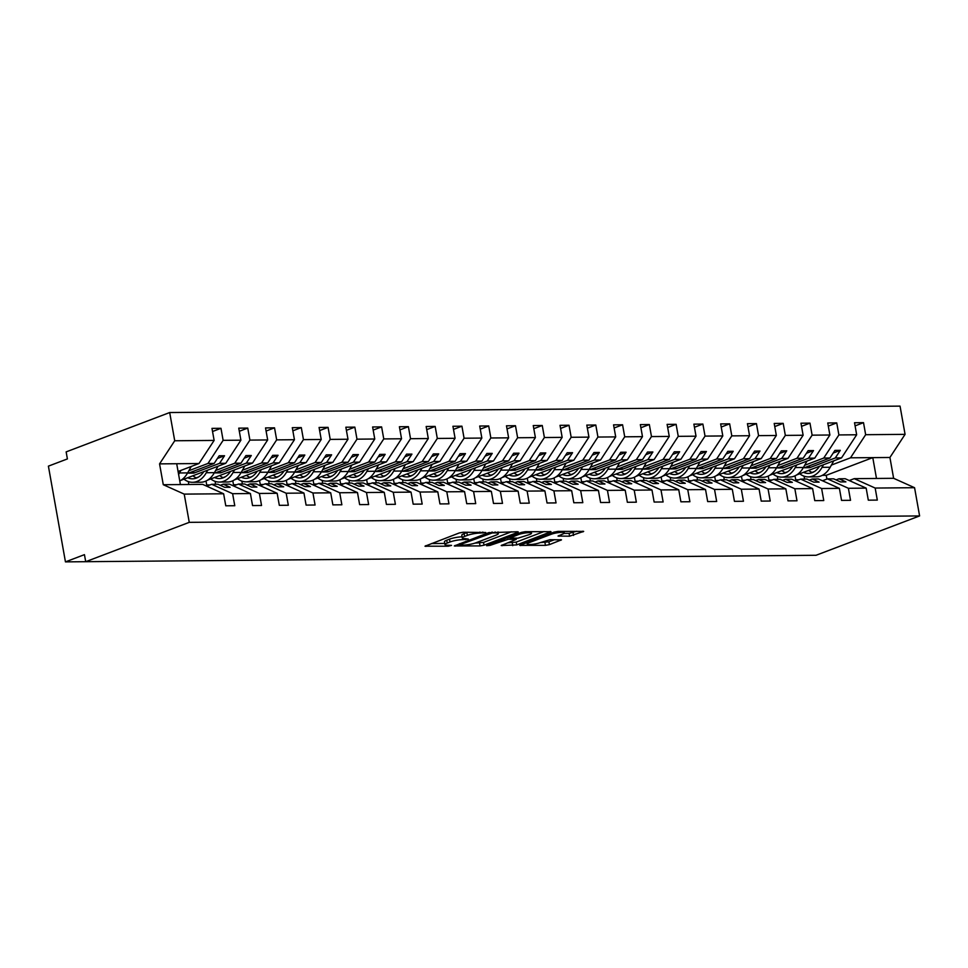 <?xml version="1.0" encoding="UTF-8"?>
<svg xmlns="http://www.w3.org/2000/svg" width="968" height="968" viewBox="0 0 968 968"><rect width="100%" height="100%" fill="white"/><g stroke="black" fill="none" stroke-linecap="round" stroke-linejoin="round"><path stroke-width="1.45" d="M485.73 532.521L463.224 532.231L459.255 532.957L424.988 546.194L448.269 546.206L451.536 545.371L447.978 545.25A9.136 1.633 169.9 0 1 444.965 544.573A9.136 1.633 169.9 0 1 447.228 543.036L450.023 541.971A9.136 1.633 169.9 0 1 462.716 539.648L468.379 539.115L465.33 538.656A9.136 1.633 169.9 0 1 462.305 537.99A9.136 1.633 169.9 0 1 464.567 536.441L467.363 535.377A9.136 1.633 169.9 0 1 480.055 533.053L485.73 532.521M564.041 531.347L564.308 532.896A7.635 1.367 169.9 0 1 562.42 534.179L558.028 536.066L569.595 536.187L583.68 531.396L557.931 531.408L553.962 532.134L519.695 545.371L545.444 545.359L549.413 544.633L561.488 539.829L549.933 539.708L540.326 542.588L548.904 541.814L554.555 539.672M564.308 532.896A7.635 1.367 169.9 0 0 559.359 532.497A7.635 1.367 169.9 0 0 551.179 534.288L529.072 542.685A7.635 1.367 169.9 0 0 527.185 543.968A7.635 1.367 169.9 0 0 532.146 544.379A7.635 1.367 169.9 0 0 540.326 542.588M184.222 494.116L163.277 484.714L202.687 484.375L223.632 493.777L184.222 494.116L189.256 522.345L85.704 561.694L84.446 554.652L65.449 561.876L95.977 561.609A4.356 0.774 -10.1 0 0 96.243 561.597M189.256 522.345L919.6 515.932L816.048 555.281L85.704 561.694M517.602 532.448L518.303 531.964L517.36 531.759L488.586 532.702L454.307 545.94L480.055 545.928L484.024 545.202L517.602 532.448L517.469 531.759M525.249 531.686L550.998 531.686L516.718 544.923L501.194 545.529L516.222 539.394L508.236 539.249L490.086 545.359L486.65 545.722L521.28 532.412L525.249 531.686M919.6 515.932L914.566 487.703L875.169 488.053L877.31 500.093L868.308 500.166L866.166 488.126L845.221 478.736L839.014 478.785L845.899 481.882L840.551 481.931L833.654 478.833L827.446 478.882L848.391 488.283L850.533 500.323L841.543 500.408L839.401 488.368L818.444 478.966L812.237 479.015L819.134 482.112L813.773 482.161L806.889 479.063L800.669 479.124L821.614 488.525L823.768 500.553L814.766 500.637L812.624 488.598L791.679 479.196L785.471 479.257L792.356 482.342L787.008 482.391L780.111 479.305L773.904 479.354L794.849 488.755L796.991 500.795L788 500.867L785.847 488.84L764.901 479.438L758.694 479.487L765.591 482.584L760.231 482.633L753.334 479.535L747.127 479.596L768.072 488.997L770.213 501.025L761.223 501.109L759.081 489.07L738.136 479.668L731.917 479.729L738.814 482.814L733.454 482.863L726.569 479.777L720.361 479.825L741.306 489.227L743.448 501.267L734.446 501.339L732.304 489.312L711.359 479.91L705.152 479.959L712.037 483.056L706.688 483.105L699.791 480.007L693.584 480.067L714.529 489.457L716.671 501.497L707.681 501.581L705.539 489.542L684.594 480.14L678.374 480.201L685.271 483.286L679.911 483.334L673.026 480.237L666.807 480.297L687.752 489.699L689.906 501.739L680.903 501.811L678.762 489.772L657.816 480.37L651.609 480.43L658.494 483.528L653.146 483.564L646.249 480.479L640.042 480.527L660.987 489.929L663.128 501.969L654.138 502.053L651.984 490.014L631.039 480.612L624.832 480.66L631.729 483.758L626.369 483.806L619.484 480.709L613.264 480.769L634.209 490.171L636.351 502.198L627.361 502.283L625.219 490.244L604.274 480.842L598.055 480.902L604.952 483.988L599.591 484.036L592.706 480.951L586.499 480.999L607.444 490.401L609.586 502.44L600.583 502.513L598.442 490.486L577.497 481.084L571.289 481.132L578.174 484.23L572.826 484.278L565.929 481.181L559.722 481.241L580.667 490.643L582.809 502.67L573.818 502.755L571.677 490.716L550.731 481.314L544.512 481.374L551.409 484.46L546.049 484.508L539.164 481.423L532.944 481.471L553.902 490.873L556.043 502.912L547.041 502.985L544.899 490.945L523.954 481.556L517.747 481.604L524.632 484.702L519.284 484.75L512.387 481.653L506.179 481.701L527.124 491.103L529.266 503.142L520.276 503.227L518.134 491.187L497.177 481.786L490.97 481.846L497.867 484.932L492.506 484.98L485.621 481.882L479.402 481.943L500.347 491.345L502.501 503.384L493.499 503.457L491.357 491.417L470.412 482.016L464.204 482.076L471.089 485.174L465.741 485.21L458.844 482.124L452.637 482.173L473.582 491.575L475.724 503.614L466.733 503.687L464.579 491.659L443.634 482.258L437.427 482.306L444.312 485.404L438.964 485.452L432.067 482.354L425.859 482.415L446.805 491.817L448.946 503.844L439.956 503.929L437.814 491.889L416.869 482.488L410.65 482.548L417.547 485.634L412.186 485.682L405.302 482.596L399.094 482.645L420.039 492.046L422.181 504.086L413.179 504.159L411.037 492.131L390.092 482.729L383.885 482.778L390.769 485.875L385.421 485.924L378.524 482.826L372.317 482.887L393.262 492.288L395.404 504.316L386.413 504.401L384.272 492.361L363.327 482.959L357.107 483.02L364.004 486.105L358.644 486.154L351.759 483.068L345.54 483.117L366.485 492.518L368.639 504.558L359.636 504.63L357.494 492.591L336.549 483.201L330.342 483.25L337.227 486.347L331.879 486.396L324.982 483.298L318.774 483.347L339.72 492.748L341.861 504.788L332.871 504.873L330.717 492.833L309.772 483.431L303.565 483.48L310.462 486.577L305.101 486.626L298.217 483.528L291.997 483.589L312.942 492.99L315.084 505.018L306.094 505.102L303.952 493.063L283.007 483.661L276.787 483.722L283.684 486.819L278.324 486.856L271.439 483.77L265.232 483.819L286.177 493.22L288.319 505.26L279.316 505.332L277.175 493.305L256.23 483.903L250.022 483.952L256.907 487.049L251.559 487.098L244.662 484L238.455 484.06L259.4 493.462L261.541 505.49L252.551 505.574L250.409 493.535L229.464 484.133L223.245 484.194L230.142 487.279L224.782 487.327L217.897 484.242L211.677 484.29L232.623 493.692L234.776 505.732L225.774 505.804L223.632 493.777M875.169 488.053L854.224 478.652L849.251 480.539M822.473 480.769L827.446 478.882M795.708 481.011L800.669 479.124M768.931 481.241L773.904 479.354M742.166 481.483L747.127 479.596M715.388 481.713L720.361 479.825M688.623 481.955L693.584 480.067M661.846 482.185L666.807 480.297M635.068 482.415L640.042 480.527M608.303 482.657L613.264 480.769M581.526 482.887L586.499 480.999M554.761 483.129L559.722 481.241M527.984 483.359L532.944 481.471M501.206 483.589L506.179 481.701M474.441 483.831L479.402 481.943M447.664 484.06L452.637 482.173M420.899 484.303L425.859 482.415M394.121 484.532L399.094 482.645M367.356 484.774L372.317 482.887M340.579 485.004L345.54 483.117M313.801 485.234L318.774 483.347M287.036 485.476L291.997 483.589M260.259 485.706L265.232 483.819M233.494 485.948L238.455 484.06M855.083 425.872L863.516 422.665L854.526 422.738L856.668 434.777L838.893 434.934L823.732 458.058L804.638 465.305M796.628 474.949L841.507 457.9L856.668 434.777M795.006 475.832L795.72 479.813L798.939 479.777M828.305 426.101L836.739 422.895L827.749 422.98L829.891 435.007L812.116 435.164L796.966 458.287L777.861 465.548M769.85 475.191L814.741 458.13L829.891 435.007M768.229 476.075L768.943 480.043L772.174 480.019M801.528 426.344L809.974 423.137L800.972 423.21L803.125 435.249L785.338 435.406L770.189 458.517L751.095 465.777M743.085 475.421L787.964 458.372L803.125 435.249M741.464 476.304L742.166 480.273L745.396 480.249M774.763 426.573L783.197 423.367L774.206 423.452L776.348 435.479L758.573 435.636L743.412 458.759L724.318 466.019M716.308 475.663L761.199 458.602L776.348 435.479M714.686 476.534L715.4 480.515L718.619 480.479M747.986 426.815L756.431 423.609L747.429 423.681L749.571 435.721L731.796 435.878L716.647 458.989L697.553 466.249M689.543 475.893L734.422 458.832L749.571 435.721M687.921 476.776L688.623 480.745L691.854 480.721M721.22 427.045L729.654 423.839L720.664 423.911L722.806 435.951L705.031 436.108L689.869 459.231L670.776 466.479M662.765 476.123L707.644 459.074L722.806 435.951M661.144 477.006L661.858 480.987L665.076 480.951M694.443 427.275L702.877 424.069L693.887 424.153L696.028 436.193L678.253 436.338L663.104 459.461L643.998 466.721M635.988 476.365L680.879 459.304L696.028 436.193M634.379 477.248L635.081 481.217L638.311 481.193M667.666 427.517L676.112 424.311L667.109 424.383L669.263 436.423L651.476 436.58L636.327 459.703L617.233 466.951M609.223 476.595L654.102 459.546L669.263 436.423M607.601 477.478L608.303 481.459L611.534 481.423M640.901 427.747L649.334 424.541L640.344 424.625L642.486 436.653L624.711 436.81L609.562 459.933L590.456 467.193M582.446 476.837L627.337 459.776L642.486 436.653M580.824 477.72L581.538 481.689L584.769 481.665M614.123 427.989L622.569 424.783L613.567 424.855L615.708 436.895L597.934 437.052L582.784 460.163L563.691 467.423M555.68 477.067L600.559 460.006L615.708 436.895M554.059 477.95L554.761 481.919L557.991 481.895M587.358 428.219L595.792 425.012L586.802 425.097L588.943 437.125L571.168 437.282L556.007 460.405L536.913 467.665M528.903 477.297L573.794 460.248L588.943 437.125M527.282 478.18L527.996 482.161L531.214 482.124M560.581 428.449L569.015 425.242L560.024 425.327L562.166 437.367L544.391 437.524L529.242 460.635L510.136 467.895M502.138 477.539L547.017 460.478L562.166 437.367M500.516 478.422L501.218 482.391L504.449 482.366M533.816 428.691L542.249 425.484L533.247 425.557L535.401 437.596L517.626 437.754L502.465 460.877L483.371 468.125M475.361 477.769L520.24 460.72L535.401 437.596M473.739 478.652L474.453 482.633L477.672 482.596M507.038 428.921L515.472 425.714L506.482 425.799L508.624 437.839L490.849 437.984L475.699 461.107L456.594 468.367M448.583 478.01L493.474 460.95L508.624 437.839M446.962 478.894L447.676 482.863L450.906 482.838M480.261 429.163L488.707 425.956L479.704 426.029L481.846 438.068L464.071 438.226L448.922 461.337L429.828 468.597M421.818 478.24L466.697 461.191L481.846 438.068M420.197 479.124L420.899 483.092L424.129 483.068M453.496 429.393L461.93 426.186L452.939 426.271L455.081 438.298L437.306 438.456L422.145 461.579L403.051 468.839M395.041 478.482L439.932 461.421L455.081 438.298M393.419 479.366L394.133 483.334L397.352 483.31M426.719 429.635L435.164 426.428L426.162 426.501L428.304 438.54L410.529 438.698L395.38 461.809L376.286 469.069M368.276 478.712L413.154 461.651L428.304 438.54M366.654 479.596L367.356 483.564L370.587 483.54M399.953 429.865L408.387 426.658L399.397 426.743L401.538 438.77L383.764 438.928L368.602 462.051L349.509 469.311M341.498 478.942L386.377 461.893L401.538 438.77M339.877 479.825L340.591 483.806L343.809 483.77M373.176 430.094L381.61 426.888L372.619 426.973L374.761 439.012L356.986 439.169L341.837 462.281L322.731 469.541M314.721 479.184L359.612 462.123L374.761 439.012M313.1 480.067L313.814 484.036L317.044 484.012M346.399 430.336L354.845 427.13L345.842 427.203L347.996 439.242L330.209 439.399L315.06 462.522L295.966 469.77M287.956 479.414L332.835 462.365L347.996 439.242M286.334 480.297L287.036 484.278L290.267 484.242M319.634 430.566L328.067 427.36L319.077 427.445L321.219 439.484L303.444 439.629L288.282 462.752L269.189 470.012M261.178 479.656L306.07 462.595L321.219 439.484M259.557 480.539L260.271 484.508L263.502 484.484M292.856 430.808L301.302 427.602L292.3 427.674L294.441 439.714L276.666 439.871L261.517 462.982L242.423 470.242M234.413 479.886L279.292 462.837L294.441 439.714M232.792 480.769L233.494 484.738L236.724 484.714M266.091 431.038L274.525 427.832L265.534 427.916L267.676 439.944L249.901 440.101L234.74 463.224L215.646 470.484M207.636 480.128L252.515 463.067L267.676 439.944M206.015 480.999L206.728 484.98L209.947 484.956M239.314 431.28L247.748 428.074L238.757 428.146L240.899 440.186L223.124 440.343L220.982 428.304L211.98 428.376L214.134 440.416L174.724 440.767L169.69 412.537L66.151 451.887L67.397 458.929L48.4 466.14L65.449 561.876M180.859 480.358L225.75 463.297L240.899 440.186M206.716 486.178L211.677 484.29M178.076 471.476L198.972 463.539L214.134 440.416M765.035 555.729A4.356 0.774 169.9 0 0 765.277 555.729L795.805 555.463M804.081 476.183L804.602 479.087M914.566 487.703L893.621 478.301L889.919 457.477L850.509 457.816L831.403 465.076M814.366 471.549L812.019 472.444M850.509 457.816L865.658 434.705L863.516 422.665M777.304 476.425L777.824 479.317M787.601 471.779L785.254 472.674M836.739 422.895L838.893 434.934M750.539 476.655L751.047 479.559M760.824 472.021L758.476 472.916M809.974 423.137L812.116 435.164M723.761 476.885L724.282 479.789M734.059 472.251L731.711 473.146M783.197 423.367L785.338 435.406M696.984 477.127L697.505 480.031M707.281 472.493L704.934 473.376M756.431 423.609L758.573 435.636M670.219 477.357L670.739 480.261M680.504 472.723L678.157 473.618M729.654 423.839L731.796 435.878M643.442 477.599L643.962 480.503M653.739 472.965L651.391 473.848M702.877 424.069L705.031 436.108M616.676 477.829L617.185 480.733M626.962 473.195L624.614 474.09M676.112 424.311L678.253 436.338M589.899 478.059L590.419 480.963M600.196 473.425L597.849 474.32M649.334 424.541L651.476 436.58M563.134 478.301L563.642 481.205M573.419 473.667L571.072 474.562M622.569 424.783L624.711 436.81M536.357 478.531L536.877 481.435M546.642 473.896L544.294 474.792M595.792 425.012L597.934 437.052M509.579 478.773L510.1 481.677M519.876 474.139L517.529 475.022M569.015 425.242L571.168 437.282M482.814 479.003L483.322 481.907M493.099 474.368L490.752 475.264M542.249 425.484L544.391 437.524M456.037 479.245L456.557 482.137M466.334 474.61L463.987 475.494M515.472 425.714L517.626 437.754M429.272 479.475L429.78 482.379M439.557 474.84L437.209 475.736M488.707 425.956L490.849 437.984M402.494 479.704L403.015 482.608M412.779 475.07L410.444 475.966M461.93 426.186L464.071 438.226M375.717 479.946L376.237 482.851M386.014 475.312L383.667 476.195M435.164 426.428L437.306 438.456M348.952 480.176L349.472 483.08M359.237 475.542L356.889 476.438M408.387 426.658L410.529 438.698M322.175 480.418L322.695 483.322M332.472 475.784L330.124 476.667M381.61 426.888L383.764 438.928M295.409 480.648L295.918 483.552M305.694 476.014L303.347 476.909M354.845 427.13L356.986 439.169M268.632 480.89L269.152 483.782M278.929 476.244L276.582 477.139M328.067 427.36L330.209 439.399M241.855 481.12L242.375 484.024M252.152 476.486L249.804 477.381M301.302 427.602L303.444 439.629M215.09 481.35L215.61 484.254M225.375 476.716L223.027 477.611M274.525 427.832L276.666 439.871M188.312 481.592L188.833 484.496M198.609 476.958L196.262 477.841M247.748 428.074L249.901 440.101M866.166 488.126L848.391 488.283M839.401 488.368L821.614 488.525M812.624 488.598L794.849 488.755M785.847 488.84L768.072 488.997M759.081 489.07L741.306 489.227M732.304 489.312L714.529 489.457M705.539 489.542L687.752 489.699M678.762 489.772L660.987 489.929M651.984 490.014L634.209 490.171M625.219 490.244L607.444 490.401M598.442 490.486L580.667 490.643M571.677 490.716L553.902 490.873M544.899 490.945L527.124 491.103M518.134 491.187L500.347 491.345M491.357 491.417L473.582 491.575M464.579 491.659L446.805 491.817M437.814 491.889L420.039 492.046M411.037 492.131L393.262 492.288M384.272 492.361L366.485 492.518M357.494 492.591L339.72 492.748M330.717 492.833L312.942 492.99M303.952 493.063L286.177 493.22M277.175 493.305L259.4 493.462M250.409 493.535L232.623 493.692M889.919 457.477L905.068 434.354L865.658 434.705M905.068 434.354L900.046 406.124L169.69 412.537M841.507 457.9L835.299 457.949L840.284 450.35L834.936 450.386L829.951 457.997L823.732 458.058M829.951 457.997L804.299 467.75L809.647 467.701L835.299 457.949M836.05 479.91L839.014 478.785M814.741 458.13L808.522 458.191L813.507 450.58L808.159 450.628L803.174 458.227L796.966 458.287M803.174 458.227L777.522 467.98L782.882 467.931L808.522 458.191M809.284 480.14L812.237 479.015M787.964 458.372L781.757 458.421L786.742 450.81L781.382 450.858L776.396 458.469L770.189 458.517M776.396 458.469L750.757 468.209L756.105 468.173L781.757 458.421M782.507 480.382L785.471 479.257M761.199 458.602L754.98 458.651L759.965 451.052L754.616 451.1L749.631 458.699L743.412 458.759M749.631 458.699L723.979 468.451L729.34 468.403L754.98 458.651M755.742 480.612L758.694 479.487M734.422 458.832L728.214 458.892L733.2 451.282L727.839 451.33L722.854 458.941L716.647 458.989M722.854 458.941L697.202 468.681L702.562 468.633L728.214 458.892M728.965 480.854L731.917 479.729M707.644 459.074L701.437 459.122L706.422 451.524L701.074 451.572L696.089 459.171L689.869 459.231M696.089 459.171L670.437 468.923L675.785 468.875L701.437 459.122M702.199 481.084L705.152 479.959M680.879 459.304L674.672 459.364L679.657 451.754L674.297 451.802L669.311 459.413L663.104 459.461M669.311 459.413L643.659 469.153L649.02 469.105L674.672 459.364M675.422 481.314L678.374 480.201M654.102 459.546L647.894 459.594L652.88 451.995L647.519 452.032L642.534 459.643L636.327 459.703M642.534 459.643L616.894 469.395L622.242 469.347L647.894 459.594M648.645 481.556L651.609 480.43M627.337 459.776L621.117 459.836L626.102 452.225L620.754 452.274L615.769 459.873L609.562 459.933M615.769 459.873L590.117 469.625L595.477 469.577L621.117 459.836M621.88 481.786L624.832 480.66M600.559 460.006L594.352 460.066L599.337 452.455L593.977 452.504L588.992 460.115L582.784 460.163M588.992 460.115L563.34 469.855L568.7 469.807L594.352 460.066M595.102 482.028L598.055 480.902M573.794 460.248L567.575 460.296L572.56 452.697L567.212 452.746L562.226 460.344L556.007 460.405M562.226 460.344L536.574 470.097L541.923 470.049L567.575 460.296M568.337 482.258L571.289 481.132M547.017 460.478L540.809 460.538L545.795 452.927L540.434 452.976L535.449 460.586L529.242 460.635M535.449 460.586L509.797 470.327L515.158 470.279L540.809 460.538M541.56 482.5L544.512 481.374M520.24 460.72L514.032 460.768L519.017 453.169L513.669 453.218L508.672 460.816L502.465 460.877M508.672 460.816L483.032 470.569L488.38 470.521L514.032 460.768M514.782 482.729L517.747 481.604M493.474 460.95L487.255 461.01L492.24 453.399L486.892 453.447L481.907 461.058L475.699 461.107M481.907 461.058L456.255 470.799L461.615 470.75L487.255 461.01M488.017 482.959L490.97 481.846M466.697 461.191L460.49 461.24L465.475 453.629L460.115 453.677L455.129 461.288L448.922 461.337M455.129 461.288L429.489 471.029L434.838 470.993L460.49 461.24M461.24 483.201L464.204 482.076M439.932 461.421L433.712 461.482L438.698 453.871L433.349 453.919L428.364 461.518L422.145 461.579M428.364 461.518L402.712 471.271L408.06 471.222L433.712 461.482M434.475 483.431L437.427 482.306M413.154 461.651L406.947 461.712L411.932 454.101L406.572 454.149L401.587 461.76L395.38 461.809M401.587 461.76L375.935 471.501L381.295 471.452L406.947 461.712M407.697 483.673L410.65 482.548M386.377 461.893L380.17 461.942L385.155 454.343L379.807 454.391L374.822 461.99L368.602 462.051M374.822 461.99L349.17 471.743L354.518 471.694L380.17 461.942M380.92 483.903L383.885 482.778M359.612 462.123L353.393 462.184L358.39 454.573L353.03 454.621L348.044 462.232L341.837 462.281M348.044 462.232L322.392 471.973L327.753 471.924L353.393 462.184M354.155 484.133L357.107 483.02M332.835 462.365L326.627 462.414L331.613 454.815L326.252 454.851L321.267 462.462L315.06 462.522M321.267 462.462L295.627 472.215L300.975 472.166L326.627 462.414M327.378 484.375L330.342 483.25M306.07 462.595L299.85 462.656L304.835 455.045L299.487 455.093L294.502 462.692L288.282 462.752M294.502 462.692L268.85 472.444L274.21 472.396L299.85 462.656M300.612 484.605L303.565 483.48M279.292 462.837L273.085 462.885L278.07 455.275L272.71 455.323L267.725 462.934L261.517 462.982M267.725 462.934L242.073 472.674L247.433 472.638L273.085 462.885M273.835 484.847L276.787 483.722M252.515 463.067L246.308 463.115L251.293 455.517L245.945 455.565L240.959 463.164L234.74 463.224M240.959 463.164L215.307 472.916L220.656 472.868L246.308 463.115M247.07 485.077L250.022 483.952M225.75 463.297L219.542 463.357L224.528 455.746L219.167 455.795L214.182 463.406L207.975 463.454L223.124 440.343M214.182 463.406L188.53 473.146L193.89 473.098L219.542 463.357M207.975 463.454L188.869 470.714M220.293 485.319L223.245 484.194M212.536 431.51L220.982 428.304M198.972 463.539L159.563 463.878L174.724 440.767M163.277 484.714L159.563 463.878M180.411 484.569L176.696 463.732M826.902 479.087L826.236 475.312L872.785 457.622L876.488 478.458L854.224 478.652M893.621 478.301L876.488 478.458M826.236 475.312L822.304 475.349M193.89 473.098L193.552 471.247M217.437 458.445L224.528 455.746M220.656 472.868L220.329 471.005M244.202 458.215L251.293 455.517M247.433 472.638L247.106 470.775M270.979 457.973L278.07 455.275M274.21 472.396L273.871 470.533M297.745 457.743L304.835 455.045M300.975 472.166L300.649 470.303M324.522 457.501L331.613 454.815M327.753 471.924L327.414 470.061M351.299 457.271L358.39 454.573M354.518 471.694L354.191 469.831M378.064 457.029L385.155 454.343M381.295 471.452L380.956 469.601M404.842 456.799L411.932 454.101M408.06 471.222L407.734 469.359M431.607 456.569L438.698 453.871M434.838 470.993L434.511 469.129M458.384 456.327L465.475 453.629M461.615 470.75L461.276 468.887M485.162 456.097L492.24 453.399M488.38 470.521L488.053 468.657M511.927 455.855L519.017 453.169M515.158 470.279L514.819 468.415M538.704 455.625L545.795 452.927M541.923 470.049L541.596 468.185M565.469 455.384L572.56 452.697M568.7 469.807L568.373 467.955M592.247 455.154L599.337 452.455M595.477 469.577L595.139 467.713M619.012 454.924L626.102 452.225M622.242 469.347L621.916 467.483M645.789 454.682L652.88 451.995M649.02 469.105L648.681 467.241M672.566 454.452L679.657 451.754M675.785 468.875L675.458 467.012M699.332 454.21L706.422 451.524M702.562 468.633L702.236 466.782M726.109 453.98L733.2 451.282M729.34 468.403L729.001 466.54M752.874 453.738L759.965 451.052M756.105 468.173L755.778 466.31M779.651 453.508L786.742 450.81M782.882 467.931L782.543 466.068M806.429 453.278L813.507 450.58M809.647 467.701L809.321 465.838M833.194 453.036L840.284 450.35M467.943 532.194A9.136 1.633 169.9 0 0 466.866 532.569L467.363 535.377M462.305 537.99L461.809 535.171A9.136 1.633 169.9 0 1 464.071 533.634L466.866 532.569M462.099 536.829A9.136 1.633 169.9 0 0 449.515 539.152L450.023 541.971M444.965 544.573L444.457 541.765A9.136 1.633 169.9 0 1 446.72 540.217L449.515 539.152M431.425 543.544L444.76 543.423M474.852 543.157L483.528 542.395L511.37 531.807M492.252 532.944L460.006 544.657L463.224 545.117A9.136 1.633 169.9 0 0 475.917 542.782L496.064 535.135A9.136 1.633 169.9 0 0 498.326 533.586A9.136 1.633 169.9 0 0 495.301 532.92L492.252 532.944L492.083 532.001M544.052 531.529L516.222 542.104L516.718 544.923M507.631 542.866L516.222 542.104M529.641 534.505A7.635 1.367 169.9 0 0 531.529 533.223A7.635 1.367 169.9 0 0 526.568 532.811A7.635 1.367 169.9 0 0 518.388 534.602L509.894 538.051L517.88 538.196L529.641 534.505M563.981 533.416L569.087 533.368L576.746 531.238M526.132 542.709L526.955 542.697M179.77 480.975A26.741 18.077 -90.5 0 0 187.647 472.892L191.253 466.467M178.608 474.453A26.741 18.077 -90.5 0 0 179.516 472.965L180.968 470.387M183.968 479.172A26.741 18.077 -90.5 0 0 192.572 482.306L200.715 482.233A26.741 18.077 -90.5 0 0 214.424 472.65L218.03 466.237M192.572 482.306A26.741 18.077 -90.5 0 0 206.281 472.723L207.733 470.146M203.764 471.658A23.256 15.718 89.5 0 1 192.547 478.821A23.256 15.718 89.5 0 1 187.732 477.744M196.613 477.986A23.256 15.718 89.5 0 1 192.959 475.832L192.898 475.784M210.746 478.942A26.741 18.077 -90.5 0 0 219.349 482.064L227.492 481.991A26.741 18.077 -90.5 0 0 241.201 472.42L244.795 465.995M219.349 482.064A26.741 18.077 -90.5 0 0 233.058 472.493L234.51 469.916M230.541 471.416A23.256 15.718 89.5 0 1 219.312 478.579A23.256 15.718 89.5 0 1 214.509 477.514M223.378 477.756A23.256 15.718 89.5 0 1 219.724 475.591L219.675 475.554M237.511 478.712A26.741 18.077 -90.5 0 0 246.126 481.834L254.257 481.761A26.741 18.077 -90.5 0 0 267.967 472.19L271.572 465.765M246.126 481.834A26.741 18.077 -90.5 0 0 259.835 472.263L261.275 469.674M257.306 471.186A23.256 15.718 89.5 0 1 246.09 478.349A23.256 15.718 89.5 0 1 241.274 477.272M250.155 477.514A23.256 15.718 89.5 0 1 246.501 475.361L246.441 475.312M264.288 478.47A26.741 18.077 -90.5 0 0 272.891 481.604L281.035 481.532A26.741 18.077 -90.5 0 0 294.744 471.948L298.35 465.535M272.891 481.604A26.741 18.077 -90.5 0 0 286.601 472.021L288.053 469.444M284.084 470.944A23.256 15.718 89.5 0 1 272.867 478.107A23.256 15.718 89.5 0 1 268.051 477.042M276.921 477.284A23.256 15.718 89.5 0 1 273.279 475.119L273.218 475.082M291.065 478.24A26.741 18.077 -90.5 0 0 299.669 481.362L307.8 481.29A26.741 18.077 -90.5 0 0 321.509 471.719L325.115 465.293M299.669 481.362A26.741 18.077 -90.5 0 0 313.378 471.791L314.818 469.202M310.861 470.714A23.256 15.718 89.5 0 1 299.632 477.877A23.256 15.718 89.5 0 1 294.829 476.8M303.698 477.042A23.256 15.718 89.5 0 1 300.044 474.889L299.862 474.889M317.831 477.998A26.741 18.077 -90.5 0 0 326.434 481.132L334.577 481.06A26.741 18.077 -90.5 0 0 348.286 471.476L351.892 465.064M326.434 481.132A26.741 18.077 -90.5 0 0 340.143 471.549L341.595 468.972M337.626 470.484A23.256 15.718 89.5 0 1 326.41 477.635A23.256 15.718 89.5 0 1 321.594 476.571M330.475 476.813A23.256 15.718 89.5 0 1 326.821 474.659L326.76 474.61M344.608 477.769A26.741 18.077 -90.5 0 0 353.211 480.89L361.354 480.818A26.741 18.077 -90.5 0 0 375.064 471.247L378.657 464.821M353.211 480.89A26.741 18.077 -90.5 0 0 366.92 471.319L368.372 468.742M364.404 470.242A23.256 15.718 89.5 0 1 353.175 477.406A23.256 15.718 89.5 0 1 348.371 476.341M357.24 476.583A23.256 15.718 89.5 0 1 353.586 474.417L353.538 474.368M371.373 477.526A26.741 18.077 -90.5 0 0 379.988 480.66L388.12 480.588A26.741 18.077 -90.5 0 0 401.829 471.017L405.435 464.592M379.988 480.66A26.741 18.077 -90.5 0 0 393.698 471.077L395.138 468.5M391.169 470.012A23.256 15.718 89.5 0 1 379.952 477.176A23.256 15.718 89.5 0 1 375.136 476.099M384.018 476.341A23.256 15.718 89.5 0 1 380.364 474.187L380.303 474.139M398.151 477.297A26.741 18.077 -90.5 0 0 406.754 480.418L414.897 480.358A26.741 18.077 -90.5 0 0 428.606 470.775L432.212 464.35M406.754 480.418A26.741 18.077 -90.5 0 0 420.463 470.847L421.915 468.27M417.946 469.77A23.256 15.718 89.5 0 1 406.729 476.934A23.256 15.718 89.5 0 1 401.914 475.869M410.783 476.111A23.256 15.718 89.5 0 1 407.141 473.945L407.08 473.909M424.928 477.067A26.741 18.077 -90.5 0 0 433.531 480.189L441.662 480.116A26.741 18.077 -90.5 0 0 455.371 470.545L458.977 464.12M433.531 480.189A26.741 18.077 -90.5 0 0 447.24 470.617L448.68 468.028M444.723 469.541A23.256 15.718 89.5 0 1 433.495 476.704A23.256 15.718 89.5 0 1 428.691 475.627M437.56 475.869A23.256 15.718 89.5 0 1 433.906 473.715L433.846 473.667M451.693 476.825A26.741 18.077 -90.5 0 0 460.296 479.959L468.439 479.886A26.741 18.077 -90.5 0 0 482.149 470.303L485.754 463.89M460.296 479.959A26.741 18.077 -90.5 0 0 474.005 470.375L475.457 467.798M471.489 469.298A23.256 15.718 89.5 0 1 460.272 476.462A23.256 15.718 89.5 0 1 455.456 475.397M464.337 475.639A23.256 15.718 89.5 0 1 460.683 473.485L460.623 473.437M478.47 476.595A26.741 18.077 -90.5 0 0 487.073 479.717L495.217 479.644A26.741 18.077 -90.5 0 0 508.926 470.073L512.52 463.648M487.073 479.717A26.741 18.077 -90.5 0 0 500.783 470.146L502.235 467.556M498.266 469.069A23.256 15.718 89.5 0 1 487.037 476.232A23.256 15.718 89.5 0 1 482.233 475.167M491.103 475.397A23.256 15.718 89.5 0 1 487.449 473.243L487.4 473.195M505.236 476.353A26.741 18.077 -90.5 0 0 513.839 479.487L521.982 479.414A26.741 18.077 -90.5 0 0 535.691 469.831L539.297 463.418M513.839 479.487A26.741 18.077 -90.5 0 0 527.548 469.904L529 467.326M525.031 468.839A23.256 15.718 89.5 0 1 513.814 475.99A23.256 15.718 89.5 0 1 508.999 474.925M517.88 475.167A23.256 15.718 89.5 0 1 514.226 473.013L514.165 472.965M532.013 476.123A26.741 18.077 -90.5 0 0 540.616 479.245L548.759 479.172A26.741 18.077 -90.5 0 0 562.469 469.601L566.062 463.176M540.616 479.245A26.741 18.077 -90.5 0 0 554.325 469.674L555.777 467.096M551.808 468.597A23.256 15.718 89.5 0 1 540.592 475.76A23.256 15.718 89.5 0 1 535.776 474.695M544.645 474.937A23.256 15.718 89.5 0 1 541.003 472.771L540.943 472.723M558.778 475.881A26.741 18.077 -90.5 0 0 567.393 479.015L575.524 478.942A26.741 18.077 -90.5 0 0 589.234 469.371L592.839 462.946M567.393 479.015A26.741 18.077 -90.5 0 0 581.102 469.432L582.542 466.854M578.574 468.367A23.256 15.718 89.5 0 1 567.357 475.53A23.256 15.718 89.5 0 1 562.553 474.453M571.423 474.695A23.256 15.718 89.5 0 1 567.768 472.541L567.708 472.493M585.555 475.651A26.741 18.077 -90.5 0 0 594.158 478.773L602.302 478.712A26.741 18.077 -90.5 0 0 616.011 469.129L619.617 462.716M594.158 478.773A26.741 18.077 -90.5 0 0 607.868 469.202L609.32 466.624M605.351 468.125A23.256 15.718 89.5 0 1 594.134 475.288A23.256 15.718 89.5 0 1 589.318 474.223M598.188 474.465A23.256 15.718 89.5 0 1 594.546 472.299L594.485 472.263M612.333 475.421A26.741 18.077 -90.5 0 0 620.936 478.543L629.067 478.47A26.741 18.077 -90.5 0 0 642.776 468.899L646.382 462.474M620.936 478.543A26.741 18.077 -90.5 0 0 634.645 468.972L636.097 466.382M632.128 467.895A23.256 15.718 89.5 0 1 620.899 475.058A23.256 15.718 89.5 0 1 616.096 473.981M624.965 474.223A23.256 15.718 89.5 0 1 621.311 472.069L621.262 472.021M639.098 475.179A26.741 18.077 -90.5 0 0 647.701 478.313L655.844 478.24A26.741 18.077 -90.5 0 0 669.553 468.657L673.159 462.244M647.701 478.313A26.741 18.077 -90.5 0 0 661.41 468.73L662.862 466.152M658.893 467.665A23.256 15.718 89.5 0 1 647.677 474.816A23.256 15.718 89.5 0 1 642.861 473.751M651.742 473.993A23.256 15.718 89.5 0 1 648.088 471.839L648.028 471.791M665.875 474.949A26.741 18.077 -90.5 0 0 674.478 478.071L682.621 477.998A26.741 18.077 -90.5 0 0 696.331 468.427L699.925 462.002M674.478 478.071A26.741 18.077 -90.5 0 0 688.188 468.5L689.639 465.923M685.671 467.423A23.256 15.718 89.5 0 1 674.442 474.586A23.256 15.718 89.5 0 1 669.638 473.521M678.507 473.751A23.256 15.718 89.5 0 1 674.853 471.597L674.805 471.549M692.64 474.707A26.741 18.077 -90.5 0 0 701.255 477.841L709.387 477.769A26.741 18.077 -90.5 0 0 723.096 468.185L726.702 461.772M701.255 477.841A26.741 18.077 -90.5 0 0 714.965 468.258L716.405 465.681M712.436 467.193A23.256 15.718 89.5 0 1 701.219 474.356A23.256 15.718 89.5 0 1 696.403 473.279M705.285 473.521A23.256 15.718 89.5 0 1 701.631 471.368L701.57 471.319M719.418 474.477A26.741 18.077 -90.5 0 0 728.021 477.599L736.164 477.526A26.741 18.077 -90.5 0 0 749.873 467.955L753.479 461.53M728.021 477.599A26.741 18.077 -90.5 0 0 741.73 468.028L743.182 465.451M739.213 466.951A23.256 15.718 89.5 0 1 727.996 474.114A23.256 15.718 89.5 0 1 723.181 473.049M732.05 473.291A23.256 15.718 89.5 0 1 728.408 471.126L728.347 471.089M746.195 474.247A26.741 18.077 -90.5 0 0 754.798 477.369L762.929 477.297A26.741 18.077 -90.5 0 0 776.639 467.726L780.244 461.3M754.798 477.369A26.741 18.077 -90.5 0 0 768.507 467.798L769.947 465.209M765.99 466.721A23.256 15.718 89.5 0 1 754.762 473.884A23.256 15.718 89.5 0 1 749.958 472.808M758.827 473.049A23.256 15.718 89.5 0 1 755.173 470.896L755.125 470.847M772.96 474.005A26.741 18.077 -90.5 0 0 781.563 477.139L789.707 477.067A26.741 18.077 -90.5 0 0 803.416 467.483L807.022 461.07M781.563 477.139A26.741 18.077 -90.5 0 0 795.272 467.556L796.725 464.979M792.756 466.479A23.256 15.718 89.5 0 1 781.539 473.642A23.256 15.718 89.5 0 1 776.723 472.578M785.605 472.82A23.256 15.718 89.5 0 1 781.95 470.654L781.89 470.617M799.737 473.776A26.741 18.077 -90.5 0 0 808.34 476.897L816.484 476.825A26.741 18.077 -90.5 0 0 830.193 467.254L833.787 460.829M808.34 476.897A26.741 18.077 -90.5 0 0 822.05 467.326L823.502 464.737M819.533 466.249A23.256 15.718 89.5 0 1 808.304 473.412A23.256 15.718 89.5 0 1 803.5 472.336M812.37 472.578A23.256 15.718 89.5 0 1 808.716 470.424L808.667 470.375M479.886 532.085L480.055 533.053M464.071 533.634L464.567 536.441M465.439 538.656L465.608 539.624M462.462 538.22L462.716 539.648M446.72 540.217L447.228 543.036M448.087 545.238L448.269 546.206M425.799 545.674L425.932 546.412M482.778 532.061L482.947 533.029M483.528 542.395L484.024 545.202M479.559 543.121L480.055 545.928M455.129 545.42L455.25 546.146M489.3 532.473L489.481 533.453M459.824 543.629L460.006 544.657M495.132 531.952L495.301 532.92M550.163 531.468L550.284 532.158M512.254 542.83L512.75 545.649M502.005 545.008L502.138 545.734M515.097 538.22L515.279 539.188M507.922 537.494L508.236 539.249M504.086 538.946L504.267 539.975M489.905 544.343L490.086 545.359M518.207 533.586L518.388 534.602M510.426 536.538L510.608 537.567M569.087 533.368L569.595 536.187M558.851 535.546L558.972 536.272M550.998 533.259L551.179 534.288M528.891 541.656L529.072 542.685M560.666 539.624L560.787 540.313M548.904 541.814L549.413 544.633M544.936 542.54L545.444 545.359M520.506 544.851L520.639 545.577M582.857 531.19L582.978 531.88M573.056 532.642L573.564 535.449M179.516 472.965L187.647 472.892M206.281 472.723L214.424 472.65M233.058 472.493L241.201 472.42M259.835 472.263L267.967 472.19M286.601 472.021L294.744 471.948M313.378 471.791L321.509 471.719M340.143 471.549L348.286 471.476M366.92 471.319L375.064 471.247M393.698 471.077L401.829 471.017M420.463 470.847L428.606 470.775M447.24 470.617L455.371 470.545M474.005 470.375L482.149 470.303M500.783 470.146L508.926 470.073M527.548 469.904L535.691 469.831M554.325 469.674L562.469 469.601M581.102 469.432L589.234 469.371M607.868 469.202L616.011 469.129M634.645 468.972L642.776 468.899M661.41 468.73L669.553 468.657M688.188 468.5L696.331 468.427M714.965 468.258L723.096 468.185M741.73 468.028L749.873 467.955M768.507 467.798L776.639 467.726M795.272 467.556L803.416 467.483M822.05 467.326L830.193 467.254M459.304 543.834L459.522 544.996M498.024 531.928L498.326 533.586M516.005 538.208L516.222 539.394M531.25 531.638L531.529 533.223M509.676 536.829L509.894 538.051M526.907 542.407L527.185 543.968"/></g></svg>
